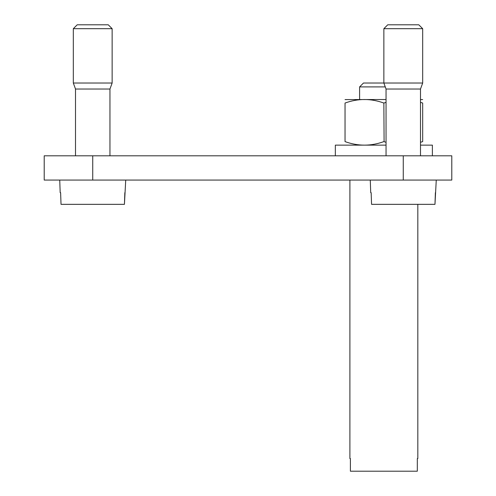 <?xml version="1.0" encoding="UTF-8"?>
<svg xmlns="http://www.w3.org/2000/svg" width="496" height="496" viewBox="0 0 496 496"><rect width="100%" height="100%" fill="white"/><g stroke="black" fill="none" stroke-linecap="round" stroke-linejoin="round"><path stroke-width="0.74" d="M44.206 155.806L44.206 180.067L451.794 180.067L451.794 155.806L44.206 155.806M371.157 192.684L371.566 204.333L371.157 192.684L370.717 192.684L370.276 180.067M371.566 204.333L434.973 204.333L436.263 180.067M386.043 155.806L386.043 89.026L420.496 89.026L422.679 83.024L422.679 28.681L383.861 28.681L387.742 24.8L418.798 24.8L422.679 28.681M386.043 89.026L383.861 83.024L422.679 83.024M434.973 204.333L435.383 192.684M60.617 192.684L61.027 204.333L60.617 192.684L60.177 192.684L59.737 180.067M61.027 204.333L124.434 204.333L125.724 180.067M75.504 155.806L75.504 89.026L109.957 89.026L112.139 83.024L112.139 28.681L73.321 28.681L77.202 24.8L108.258 24.8L112.139 28.681M75.504 89.026L73.321 83.024L112.139 83.024M124.434 204.333L124.843 192.684M349.897 180.067L349.897 458.583L350.399 458.583L350.399 471.2L417.322 471.2L417.322 458.583L417.824 458.583L417.824 204.333M359.6 99.522L359.6 86.905L385.274 86.905M383.861 28.681L383.861 83.024L363.481 83.024L359.6 86.905M386.043 145.136L335.339 145.136L335.339 155.806M432.382 155.806L432.382 145.136L420.496 145.136M386.043 99.522L345.042 99.578M422.679 99.578L420.496 99.522M420.496 102.35L422.679 103.044C422.679 98.344 422.679 98.344 422.679 103.044C422.679 98.344 422.679 98.344 422.679 103.044L422.679 141.608C422.679 146.314 422.679 146.314 422.679 141.608C422.679 146.314 422.679 146.314 422.679 141.608L420.496 142.309M386.043 142.309L383.861 141.608C370.921 146.314 357.982 146.314 345.042 141.608C345.042 146.314 345.042 146.314 345.042 141.608C345.042 146.314 345.042 146.314 345.042 141.608L345.042 103.044C345.042 98.344 345.042 98.344 345.042 103.044C345.042 98.344 345.042 98.344 345.042 103.044C357.982 98.344 370.921 98.344 383.861 103.044L384.09 141.689M386.043 102.35L383.861 103.044M384.208 141.726L385.516 142.141M92.733 155.806L92.733 180.067M403.267 155.806L403.267 180.067M420.496 155.806L420.496 89.026M109.957 155.806L109.957 89.026M73.321 83.024L73.321 28.681"/></g></svg>
